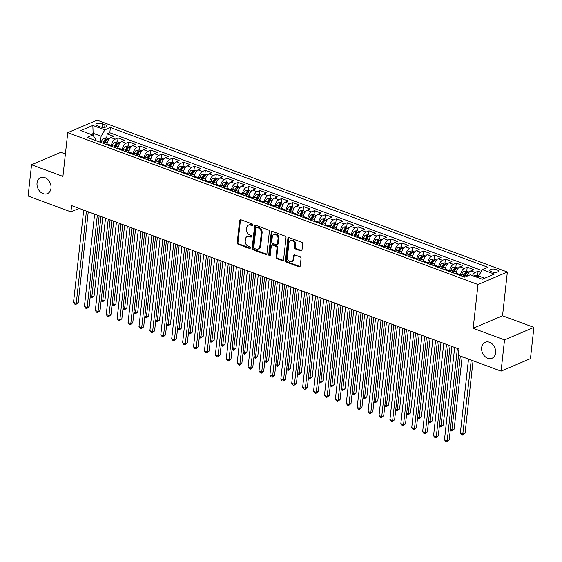 <?xml version="1.0" encoding="UTF-8"?>
<svg xmlns="http://www.w3.org/2000/svg" width="562" height="562" viewBox="0 0 562 562"><rect width="100%" height="100%" fill="white"/><g stroke="black" fill="none" stroke-linecap="round" stroke-linejoin="round"><path stroke-width="0.84" d="M252.879 225.088A0.934 0.717 -113.1 0 0 252.226 223.95L240.845 219.735A1.335 1.026 -113.1 0 0 239.637 220.564L237.199 242.651A1.335 1.026 -113.1 0 0 238.133 244.273L249.514 248.488A0.934 0.717 -113.1 0 0 249.704 246.767L248.228 246.226A4.257 3.288 -113.1 0 1 245.236 241.028L245.439 239.187A4.257 3.288 -113.1 0 1 247.203 236.539A4.257 3.288 -113.1 0 1 249.303 236.532L250.771 237.08A0.934 0.717 -113.1 0 0 250.961 235.359L249.493 234.811A4.257 3.288 -113.1 0 1 246.5 229.619L246.704 227.779A4.257 3.288 -113.1 0 1 248.46 225.13A4.257 3.288 -113.1 0 1 250.561 225.123L252.036 225.664A0.934 0.717 -113.1 0 0 252.879 225.088M481.641 347.674A8.683 6.695 -113.1 0 0 484.669 356.217A8.683 6.695 -113.1 0 0 492.024 358.247A8.683 6.695 -113.1 0 0 495.607 352.845A8.683 6.695 -113.1 0 0 492.572 344.302A8.683 6.695 -113.1 0 0 485.224 342.272A8.683 6.695 -113.1 0 0 481.641 347.674M37.029 183.064A8.683 6.695 -113.1 0 0 40.057 191.607A8.683 6.695 -113.1 0 0 47.412 193.637A8.683 6.695 -113.1 0 0 50.994 188.235A8.683 6.695 -113.1 0 0 47.96 179.692A8.683 6.695 -113.1 0 0 40.612 177.662A8.683 6.695 -113.1 0 0 37.029 183.064M496.646 269.634A4.341 1.63 6.3 0 0 492.228 269.072A4.341 1.63 6.3 0 0 489.797 270.245A4.341 1.63 6.3 0 0 491.567 271.797A4.341 1.63 6.3 0 0 495.986 272.366A4.341 1.63 6.3 0 0 498.424 271.193A4.341 1.63 6.3 0 0 496.646 269.634M300.775 250.926A1.335 1.026 -113.1 0 0 301.984 250.097L302.665 243.901A1.335 1.026 -113.1 0 0 301.731 242.278L289.093 237.6A1.335 1.026 -113.1 0 0 287.885 238.428L285.447 260.515A1.335 1.026 -113.1 0 0 286.381 262.138L299.019 266.817A1.335 1.026 -113.1 0 0 300.227 265.981L301.049 258.499A1.335 1.026 -113.1 0 0 300.115 256.876L294.706 254.874A1.335 1.026 -113.1 0 0 293.505 255.703L293.09 259.419A3.562 2.747 -113.1 0 1 291.622 261.632A3.562 2.747 -113.1 0 1 288.608 260.803A3.562 2.747 -113.1 0 1 287.365 257.298L288.966 242.756A3.562 2.747 -113.1 0 1 290.435 240.543A3.562 2.747 -113.1 0 1 293.455 241.372A3.562 2.747 -113.1 0 1 294.699 244.877L294.432 247.301A1.335 1.026 -113.1 0 0 295.366 248.924L300.775 250.926L301.569 250.589A1.335 1.026 -113.1 0 0 301.78 250.645M473.162 328.271L504.528 339.884L501.079 371.131L530.451 358.626L533.9 327.379L502.533 315.767L507.36 272.022L477.995 284.527L473.162 328.271L502.533 315.767M65.396 153.932L60.921 152.274L31.549 164.778L62.916 176.391L67.749 132.646L477.995 284.527M31.549 164.778L28.1 196.026L70.924 211.881L79.094 208.397M501.079 371.131L458.255 355.275L458.95 349.03L71.613 205.629L70.924 211.881M269.36 231.572A1.335 1.026 -113.1 0 0 268.425 229.949L255.787 225.271A1.335 1.026 -113.1 0 0 254.579 226.1L252.141 248.179A1.335 1.026 -113.1 0 0 253.076 249.802L265.714 254.481A1.335 1.026 -113.1 0 0 266.922 253.652L269.36 231.572M272.437 231.432L285.075 236.11A1.335 1.026 -113.1 0 1 286.009 237.733L283.571 259.82A1.335 1.026 -113.1 0 1 282.37 260.649L276.961 258.646A1.335 1.026 -113.1 0 1 276.019 257.024L277.01 248.067A1.335 1.026 -113.1 0 0 276.075 246.444L272.486 245.116A1.335 1.026 -113.1 0 0 271.284 245.945L270.252 255.267A0.934 0.717 -113.1 0 1 268.755 254.712L271.228 232.261A1.335 1.026 -113.1 0 1 272.437 231.432M480.819 272.24L478.114 271.242L477.665 275.289M472.438 275.584A5.423 2.789 -69.7 0 1 475.22 272.472L470.851 270.856L473.752 269.627L467.205 267.203L466.755 271.249M460.489 275.584L460.58 274.783A5.423 2.789 -69.7 0 1 464.303 268.432L459.941 266.817L462.842 265.587L456.295 263.164L455.845 267.21M449.579 271.544L449.67 270.743A5.423 2.789 -69.7 0 1 453.394 264.393L449.031 262.777L451.925 261.548L445.385 259.124L444.935 263.171M438.669 267.505L438.76 266.704A5.423 2.789 -69.7 0 1 442.484 260.354L438.121 258.738L441.015 257.508L434.468 255.085L434.026 259.131M427.759 263.466L427.844 262.665A5.423 2.789 -69.7 0 1 431.574 256.314L427.211 254.698L430.106 253.469L423.558 251.045L423.116 255.092M416.849 259.426L416.934 258.625A5.423 2.789 -69.7 0 1 420.664 252.275L416.302 250.659L419.196 249.43L412.649 247.006L412.206 251.052M405.94 255.387L406.024 254.586A5.423 2.789 -69.7 0 1 409.754 248.235L405.385 246.62L408.286 245.39L401.739 242.967L401.289 247.013M395.03 251.347L395.114 250.547A5.423 2.789 -69.7 0 1 398.844 244.196L394.475 242.58L397.376 241.351L390.829 238.927L390.379 242.974M384.113 247.308L384.204 246.507A5.423 2.789 -69.7 0 1 387.928 240.157L383.565 238.541L386.466 237.312L379.919 234.888L379.469 238.934M373.203 243.269L373.294 242.468A5.423 2.789 -69.7 0 1 377.018 236.117L372.655 234.502L375.549 233.272L369.009 230.849L368.56 234.895M362.293 239.229L362.385 238.428A5.423 2.789 -69.7 0 1 366.108 232.078L361.745 230.462L364.64 229.233L358.092 226.809L357.65 230.856M351.383 235.19L351.475 234.389A5.423 2.789 -69.7 0 1 355.198 228.039L350.836 226.423L353.73 225.193L347.183 222.77L346.74 226.816M340.474 231.151L340.558 230.35A5.423 2.789 -69.7 0 1 344.288 223.999L339.926 222.383L342.82 221.154L336.273 218.73L335.83 222.777M329.564 227.111L329.648 226.31A5.423 2.789 -69.7 0 1 333.378 219.96L329.016 218.344L331.91 217.115L325.363 214.691L324.913 218.737M318.654 223.072L318.738 222.271A5.423 2.789 -69.7 0 1 322.469 215.92L318.099 214.305L321 213.075L314.453 210.652L314.003 214.698M307.737 219.032L307.828 218.232A5.423 2.789 -69.7 0 1 311.559 211.881L307.189 210.265L310.091 209.036L303.543 206.612L303.094 210.659M296.827 214.993L296.919 214.192A5.423 2.789 -69.7 0 1 300.642 207.842L296.279 206.226L299.181 204.997L292.633 202.573L292.184 206.619M285.918 210.954L286.009 210.153A5.423 2.789 -69.7 0 1 289.732 203.802L285.37 202.187L288.264 200.957L281.724 198.534L281.274 202.58M275.008 206.914L275.099 206.113A5.423 2.789 -69.7 0 1 278.822 199.763L274.46 198.147L277.354 196.918L270.807 194.494L270.364 198.541M264.098 202.875L264.182 202.074A5.423 2.789 -69.7 0 1 267.912 195.724L263.55 194.108L266.444 192.878L259.897 190.455L259.454 194.501M253.188 198.836L253.272 198.035A5.423 2.789 -69.7 0 1 257.003 191.684L252.64 190.068L255.534 188.839L248.987 186.415L248.544 190.462M242.278 194.796L242.363 193.995A5.423 2.789 -69.7 0 1 246.093 187.645L241.723 186.029L244.625 184.8L238.077 182.376L237.628 186.422M231.361 190.757L231.453 189.956A5.423 2.789 -69.7 0 1 235.183 183.605L230.813 181.99L233.715 180.76L227.167 178.337L226.718 182.383M220.452 186.717L220.543 185.917A5.423 2.789 -69.7 0 1 224.266 179.566L219.904 177.95L222.805 176.721L216.258 174.29L215.808 178.344M209.542 182.678L209.633 181.877A5.423 2.789 -69.7 0 1 213.356 175.527L208.994 173.911L211.888 172.675L205.348 170.251L204.898 174.304M198.632 178.639L198.723 177.838A5.423 2.789 -69.7 0 1 202.446 171.487L198.084 169.872L200.978 168.635L194.431 166.212L193.988 170.265M187.722 174.599L187.813 173.799A5.423 2.789 -69.7 0 1 191.537 167.448L187.174 165.832L190.068 164.596L183.521 162.172L183.079 166.226M176.812 170.56L176.897 169.759A5.423 2.789 -69.7 0 1 180.627 163.409L176.264 161.793L179.159 160.556L172.611 158.133L172.169 162.186M165.902 166.521L165.987 165.72A5.423 2.789 -69.7 0 1 169.717 159.369L165.354 157.753L168.249 156.517L161.701 154.093L161.252 158.147M154.993 162.481L155.077 161.68A5.423 2.789 -69.7 0 1 158.807 155.33L154.438 153.714L157.339 152.478L150.792 150.054L150.342 154.107M144.076 158.442L144.167 157.641A5.423 2.789 -69.7 0 1 147.89 151.29L143.528 149.675L146.429 148.438L139.882 146.015L139.432 150.068M133.166 154.402L133.257 153.602A5.423 2.789 -69.7 0 1 136.98 147.251L132.618 145.635L135.519 144.399L128.972 141.975L128.522 146.029M122.256 150.363L122.347 149.562A5.423 2.789 -69.7 0 1 126.071 143.212L121.708 141.596L124.602 140.359L118.055 137.936L115.161 139.172A5.423 2.789 110.3 0 0 111.438 145.523L111.346 146.324M117.613 141.989L118.055 137.936M459.941 266.817A5.423 2.789 110.3 0 0 456.218 273.167L456.126 273.968M449.031 262.777A5.423 2.789 110.3 0 0 445.308 269.128L445.216 269.929M438.121 258.738A5.423 2.789 110.3 0 0 434.391 265.088L434.307 265.889M427.211 254.698A5.423 2.789 110.3 0 0 423.481 261.049L423.397 261.85M416.302 250.659A5.423 2.789 110.3 0 0 412.571 257.01L412.487 257.81M405.385 246.62A5.423 2.789 110.3 0 0 401.661 252.97L401.57 253.771M394.475 242.58A5.423 2.789 110.3 0 0 390.752 248.931L390.66 249.732M383.565 238.541A5.423 2.789 110.3 0 0 379.842 244.892L379.75 245.692M372.655 234.502A5.423 2.789 110.3 0 0 368.932 240.852L368.841 241.653M361.745 230.462A5.423 2.789 110.3 0 0 358.015 236.813L357.931 237.614M350.836 226.423A5.423 2.789 110.3 0 0 347.105 232.773L347.021 233.574M339.926 222.383A5.423 2.789 110.3 0 0 336.195 228.734L336.111 229.535M329.016 218.344A5.423 2.789 110.3 0 0 325.286 224.695L325.194 225.495M318.099 214.305A5.423 2.789 110.3 0 0 314.376 220.655L314.284 221.456M307.189 210.265A5.423 2.789 110.3 0 0 303.466 216.616L303.375 217.417M296.279 206.226A5.423 2.789 110.3 0 0 292.556 212.577L292.465 213.377M285.37 202.187A5.423 2.789 110.3 0 0 281.639 208.537L281.555 209.338M274.46 198.147A5.423 2.789 110.3 0 0 270.729 204.498L270.645 205.299M263.55 194.108A5.423 2.789 110.3 0 0 259.82 200.458L259.735 201.259M252.64 190.068A5.423 2.789 110.3 0 0 248.91 196.419L248.826 197.22M241.723 186.029A5.423 2.789 110.3 0 0 238 192.38L237.909 193.18M230.813 181.99A5.423 2.789 110.3 0 0 227.09 188.34L226.999 189.141M219.904 177.95A5.423 2.789 110.3 0 0 216.18 184.301L216.089 185.102M208.994 173.911A5.423 2.789 110.3 0 0 205.27 180.262L205.179 181.062M198.084 169.872A5.423 2.789 110.3 0 0 194.354 176.222L194.269 177.023M187.174 165.832A5.423 2.789 110.3 0 0 183.444 172.183L183.36 172.984M176.264 161.793A5.423 2.789 110.3 0 0 172.534 168.143L172.45 168.944M165.354 157.753A5.423 2.789 110.3 0 0 161.624 164.104L161.533 164.905M154.438 153.714A5.423 2.789 110.3 0 0 150.714 160.065L150.623 160.865M143.528 149.675A5.423 2.789 110.3 0 0 139.805 156.025L139.713 156.826M132.618 145.635A5.423 2.789 110.3 0 0 128.895 151.986L128.803 152.787M121.708 141.596A5.423 2.789 110.3 0 0 117.978 147.946L117.894 148.747M97.662 125.902L100.057 126.787A4.208 1.574 6.3 0 0 104.342 127.342A4.208 1.574 6.3 0 0 106.703 126.204A4.208 1.574 6.3 0 0 104.982 124.694L102.579 123.809A4.208 1.574 6.3 0 0 98.301 123.254A4.208 1.574 6.3 0 0 95.94 124.392A4.208 1.574 6.3 0 0 97.662 125.902M507.36 272.022L97.114 120.142L67.749 132.646M484.634 278.225L478.613 275.998L482.344 269.648L487.9 267.28L110.384 127.518L104.827 129.885L101.104 136.236L100.436 142.284M482.344 269.648L494.342 274.094L482.28 279.23L470.282 274.783L464.725 277.15L87.208 137.388L92.765 135.02L80.766 130.581L92.828 125.438L104.827 129.885M481.845 270.505L109.808 132.765L107.145 133.897L113.693 136.32L110.798 137.557A5.423 2.789 110.3 0 0 107.068 143.907L106.984 144.708M126.071 143.212L128.972 141.975M136.98 147.251L139.882 146.015M147.89 151.29L150.792 150.054M158.807 155.33L161.701 154.093M169.717 159.369L172.611 158.133M180.627 163.409L183.521 162.172M191.537 167.448L194.431 166.212M202.446 171.487L205.348 170.251M213.356 175.527L216.258 174.29M224.266 179.566L227.167 178.337M235.183 183.605L238.077 182.376M246.093 187.645L248.987 186.415M257.003 191.684L259.897 190.455M267.912 195.724L270.807 194.494M278.822 199.763L281.724 198.534M289.732 203.802L292.633 202.573M300.642 207.842L303.543 206.612M311.559 211.881L314.453 210.652M322.469 215.92L325.363 214.691M333.378 219.96L336.273 218.73M344.288 223.999L347.183 222.77M355.198 228.039L358.092 226.809M366.108 232.078L369.009 230.849M377.018 236.117L379.919 234.888M387.928 240.157L390.829 238.927M398.844 244.196L401.739 242.967M409.754 248.235L412.649 247.006M420.664 252.275L423.558 251.045M431.574 256.314L434.468 255.085M442.484 260.354L445.385 259.124M453.394 264.393L456.295 263.164M464.303 268.432L467.205 267.203M475.22 272.472L478.114 271.242M478.613 275.998L478.417 277.797M101.104 136.236L93.468 133.405L91.114 134.409M93.215 135.653L92.828 125.438M95.203 140.345L95.385 138.666L92.765 135.02M504.528 339.884L533.9 327.379M106.703 137.95L107.145 133.897M109.808 132.765L110.384 127.518M470.851 270.856A5.423 2.789 110.3 0 0 467.331 276.04M252.036 225.664L252.816 225.334L251.355 224.786A4.257 3.288 -113.1 0 0 249.254 224.793L248.46 225.13M247.203 236.539L247.99 236.202A4.257 3.288 -113.1 0 1 250.097 236.195L251.558 236.735L250.771 237.08M240.634 219.686A1.335 1.026 -113.1 0 0 240.431 220.227L237.993 242.313A1.335 1.026 -113.1 0 0 238.927 243.936L250.301 248.144L249.514 248.488M255.57 225.214A1.335 1.026 -113.1 0 0 255.373 225.762L252.935 247.842A1.335 1.026 -113.1 0 0 253.869 249.465L266.507 254.143A1.335 1.026 -113.1 0 0 266.718 254.2M256.771 227.42A0.934 0.717 -113.1 0 0 255.928 228.003L253.785 247.385A0.934 0.717 -113.1 0 0 254.446 248.523L255.998 249.099A4.257 3.288 -113.1 0 0 258.099 249.092A4.257 3.288 -113.1 0 0 259.855 246.444L261.323 233.188A4.257 3.288 -113.1 0 0 258.323 227.996L256.771 227.42L257.565 227.083A0.934 0.717 -113.1 0 0 257.108 227.083L256.314 227.42M258.099 249.092L258.892 248.755A4.257 3.288 -113.1 0 0 260.649 246.1L259.855 246.444M257.565 227.083L259.117 227.659A4.257 3.288 -113.1 0 1 262.11 232.851L260.649 246.1M271.832 245.116L272.626 244.779A1.335 1.026 -113.1 0 1 273.28 244.779L276.869 246.107A1.335 1.026 -113.1 0 1 277.804 247.73L276.813 256.686A1.335 1.026 -113.1 0 0 277.754 258.309L283.164 260.311A1.335 1.026 -113.1 0 0 283.374 260.368M272.226 231.382A1.335 1.026 -113.1 0 0 272.022 231.923L269.549 254.375A0.934 0.717 -113.1 0 0 270.189 255.506M278.035 238.773A3.562 2.747 -113.1 0 0 276.792 235.267A3.562 2.747 -113.1 0 0 273.778 234.438A3.562 2.747 -113.1 0 0 272.31 236.651L271.741 241.772A1.335 1.026 -113.1 0 0 272.675 243.395L276.265 244.723A1.335 1.026 -113.1 0 0 277.473 243.894L278.035 238.773L278.829 238.436A3.562 2.747 -113.1 0 0 277.586 234.93A3.562 2.747 -113.1 0 0 274.572 234.101L273.778 234.438M276.925 244.723L277.719 244.386A1.335 1.026 -113.1 0 0 278.267 243.557L277.473 243.894M278.829 238.436L278.267 243.557M290.435 240.543L291.228 240.206A3.562 2.747 -113.1 0 1 294.249 241.035A3.562 2.747 -113.1 0 1 295.493 244.54L295.226 246.964A1.335 1.026 -113.1 0 0 296.16 248.587L301.569 250.589M291.622 261.632L292.416 261.295A3.562 2.747 -113.1 0 0 293.884 259.075L293.09 259.419M294.495 254.818A1.335 1.026 -113.1 0 0 294.298 255.366L293.884 259.075M288.882 237.543A1.335 1.026 -113.1 0 0 288.678 238.091L286.241 260.171A1.335 1.026 -113.1 0 0 287.175 261.801L299.813 266.479A1.335 1.026 -113.1 0 0 300.024 266.529M109.169 138.863L106.485 137.866L103.808 138.14A3.597 1.848 110.3 0 0 101.764 140.746L101.09 142.53M107.363 142.425A3.597 1.848 110.3 0 0 107.223 142.769L106.548 144.546M90.306 296.019L92.112 296.694L94.093 295.844L102.783 217.171M104.476 143.781L105.15 141.996A3.597 1.848 -69.7 0 1 106.576 139.798L105.27 139.313A3.597 1.848 110.3 0 0 103.837 141.512L103.162 143.296M104.012 143.612L104.68 141.849A1.834 0.941 -69.7 0 1 105.066 141.111L105.27 139.313M94.093 295.844L91.711 297.762L100.963 216.496M91.711 297.762L90.215 296.813M86.429 211.115L76.235 303.452L73.51 302.44L83.703 210.104M88.248 211.79L78.223 302.602L76.235 303.452L75.835 304.52L74.746 304.112L73.51 302.44M78.223 302.602L75.835 304.52M120.078 142.903L117.395 141.905L114.718 142.179A3.597 1.848 110.3 0 0 112.674 144.785L112 146.57M118.273 146.464A3.597 1.848 110.3 0 0 118.132 146.808L117.458 148.586M101.216 300.059L103.022 300.733L105.003 299.883L113.693 221.21M115.386 147.82L116.06 146.036A3.597 1.848 -69.7 0 1 117.486 143.837L116.179 143.352A3.597 1.848 110.3 0 0 114.746 145.551L114.072 147.335M114.922 147.651L115.589 145.888A1.834 0.941 -69.7 0 1 115.976 145.151L116.179 143.352M105.003 299.883L102.621 301.801L111.873 220.536M102.621 301.801L101.125 300.853M130.988 146.942L128.305 145.944L125.628 146.218A3.597 1.848 110.3 0 0 123.584 148.825L122.916 150.609M129.183 150.504A3.597 1.848 110.3 0 0 129.042 150.848L128.368 152.625M112.126 304.098L113.931 304.773L115.92 303.923L124.602 225.25M126.295 151.859L126.97 150.075A3.597 1.848 -69.7 0 1 128.396 147.876L127.089 147.392A3.597 1.848 110.3 0 0 125.656 149.59L124.989 151.375M125.839 151.691L126.499 149.928A1.834 0.941 -69.7 0 1 126.893 149.19L127.089 147.392M115.92 303.923L113.531 305.84L122.783 224.575M113.531 305.84L112.042 304.892M141.905 150.981L139.214 149.984L136.538 150.258A3.597 1.848 110.3 0 0 134.494 152.864L133.826 154.648M140.093 154.543A3.597 1.848 110.3 0 0 139.952 154.887L139.278 156.665M123.036 308.138L124.841 308.812L126.829 307.962L135.512 229.289M137.205 155.899L137.88 154.114A3.597 1.848 -69.7 0 1 139.306 151.916L137.999 151.431A3.597 1.848 110.3 0 0 136.573 153.63L135.899 155.414M136.749 155.73L137.409 153.967A1.834 0.941 -69.7 0 1 137.802 153.229L137.999 151.431M126.829 307.962L124.441 309.88L133.7 228.615M124.441 309.88L122.952 308.931M152.815 155.021L150.124 154.023L147.448 154.297A3.597 1.848 110.3 0 0 145.41 156.903L144.736 158.688M151.002 158.582A3.597 1.848 110.3 0 0 150.862 158.927L150.187 160.704M133.946 312.177L135.751 312.851L137.739 312.001L146.422 233.328M148.115 159.938L148.79 158.154A3.597 1.848 -69.7 0 1 150.216 155.955L148.909 155.47A3.597 1.848 110.3 0 0 147.483 157.669L146.808 159.453M147.658 159.77L148.319 158.006A1.834 0.941 -69.7 0 1 148.712 157.269L148.909 155.47M137.739 312.001L135.351 313.919L144.61 232.654M135.351 313.919L133.861 312.971M97.338 215.155L87.145 307.491L84.419 306.48L94.613 214.143M99.158 215.829L89.133 306.641L87.145 307.491L86.745 308.559L85.656 308.152L84.419 306.48M89.133 306.641L86.745 308.559M108.255 219.194L98.055 311.531L95.329 310.519L105.523 218.182M110.068 219.868L100.043 310.688L98.055 311.531L97.655 312.598L96.566 312.191L95.329 310.519M100.043 310.688L97.655 312.598M119.165 223.233L108.972 315.57L106.239 314.558L116.432 222.222M120.978 223.908L110.953 314.727L108.972 315.57L108.564 316.638L107.475 316.23L106.239 314.558M110.953 314.727L108.564 316.638M130.075 227.273L119.882 319.609L117.149 318.598L127.349 226.261M131.887 227.947L121.863 318.766L119.882 319.609L119.474 320.677L118.385 320.27L117.149 318.598M121.863 318.766L119.474 320.677M163.725 159.06L161.041 158.062L158.358 158.336A3.597 1.848 110.3 0 0 156.32 160.943L155.646 162.727M161.912 162.622A3.597 1.848 110.3 0 0 161.772 162.966L161.104 164.743M144.856 316.216L146.668 316.891L148.649 316.041L157.332 237.368M159.025 163.978L159.699 162.193A3.597 1.848 -69.7 0 1 161.132 159.994L159.819 159.51A3.597 1.848 110.3 0 0 158.393 161.708L157.718 163.493M158.568 163.809L159.236 162.046A1.834 0.941 -69.7 0 1 159.622 161.308L159.819 159.51M148.649 316.041L146.261 317.959L155.519 236.693M146.261 317.959L144.771 317.01M140.985 231.312L130.791 323.649L128.066 322.637L138.259 230.301M142.804 231.987L132.773 322.806L130.791 323.649L130.391 324.717L129.295 324.309L128.066 322.637M132.773 322.806L130.391 324.717M174.634 163.099L171.951 162.102L169.267 162.376A3.597 1.848 110.3 0 0 167.23 164.982L166.556 166.766M172.822 166.661A3.597 1.848 110.3 0 0 172.682 167.005L172.014 168.783M155.772 320.256L157.578 320.93L159.559 320.08L168.249 241.407M169.942 168.017L170.609 166.233A3.597 1.848 -69.7 0 1 172.042 164.034L170.729 163.549A3.597 1.848 110.3 0 0 169.303 165.748L168.628 167.532M169.478 167.848L170.145 166.085A1.834 0.941 -69.7 0 1 170.532 165.347L170.729 163.549M159.559 320.08L157.17 321.998L166.429 240.733M157.17 321.998L155.681 321.05M151.895 235.352L141.701 327.688L138.976 326.677L149.169 234.34M153.714 236.026L143.682 326.845L141.701 327.688L141.301 328.756L140.205 328.349L138.976 326.677M143.682 326.845L141.301 328.756M185.544 167.139L182.861 166.141L180.184 166.415A3.597 1.848 110.3 0 0 178.14 169.022L177.466 170.806M183.732 170.7A3.597 1.848 110.3 0 0 183.598 171.045L182.924 172.822M166.682 324.295L168.488 324.969L170.469 324.119L179.159 245.446M180.852 172.056L181.526 170.272A3.597 1.848 -69.7 0 1 182.952 168.073L181.645 167.588A3.597 1.848 110.3 0 0 180.212 169.787L179.538 171.572M180.388 171.888L181.055 170.124A1.834 0.941 -69.7 0 1 181.442 169.387L181.645 167.588M170.469 324.119L168.087 326.037L177.339 244.772M168.087 326.037L166.591 325.089M162.804 239.391L152.611 331.728L149.885 330.716L160.079 238.379M164.624 240.065L154.599 330.885L152.611 331.728L152.211 332.795L151.115 332.388L149.885 330.716M154.599 330.885L152.211 332.795M196.454 171.178L193.771 170.181L191.094 170.455A3.597 1.848 110.3 0 0 189.05 173.061L188.375 174.845M194.649 174.74A3.597 1.848 110.3 0 0 194.508 175.084L193.834 176.861M177.592 328.334L179.397 329.009L181.378 328.159L190.068 249.486M191.761 176.096L192.436 174.311A3.597 1.848 -69.7 0 1 193.862 172.113L192.555 171.628A3.597 1.848 110.3 0 0 191.122 173.827L190.448 175.611M191.298 175.927L191.965 174.164A1.834 0.941 -69.7 0 1 192.352 173.426L192.555 171.628M181.378 328.159L178.997 330.077L188.249 248.811M178.997 330.077L177.501 329.128M173.714 243.43L163.521 335.767L160.795 334.755L170.989 242.419M175.534 244.105L165.509 334.924L163.521 335.767L163.12 336.835L162.032 336.427L160.795 334.755M165.509 334.924L163.12 336.835M207.364 175.218L204.68 174.22L202.004 174.494A3.597 1.848 110.3 0 0 199.96 177.1L199.285 178.885M205.559 178.779A3.597 1.848 110.3 0 0 205.418 179.123L204.744 180.901M188.502 332.374L190.307 333.048L192.295 332.198L200.978 253.525M202.671 180.135L203.346 178.351A3.597 1.848 -69.7 0 1 204.772 176.152L203.465 175.667A3.597 1.848 110.3 0 0 202.032 177.866L201.365 179.65M202.215 179.966L202.875 178.203A1.834 0.941 -69.7 0 1 203.268 177.466L203.465 175.667M192.295 332.198L189.907 334.116L199.159 252.851M189.907 334.116L188.418 333.168M184.624 247.47L174.431 339.806L171.705 338.795L181.898 246.458M186.444 248.144L176.419 338.963L174.431 339.806L174.03 340.874L172.941 340.467L171.705 338.795M176.419 338.963L174.03 340.874M218.281 179.257L215.59 178.259L212.914 178.533A3.597 1.848 110.3 0 0 210.869 181.14L210.202 182.924M216.468 182.819A3.597 1.848 110.3 0 0 216.328 183.163L215.653 184.94M199.412 336.413L201.217 337.088L203.205 336.238L211.888 257.565M213.581 184.174L214.255 182.39A3.597 1.848 -69.7 0 1 215.682 180.191L214.375 179.707A3.597 1.848 110.3 0 0 212.949 181.905L212.274 183.69M213.124 184.006L213.785 182.243A1.834 0.941 -69.7 0 1 214.178 181.505L214.375 179.707M203.205 336.238L200.817 338.155L210.076 256.89M200.817 338.155L199.327 337.207M195.541 251.509L185.341 343.846L182.615 342.834L192.808 250.497M197.353 252.183L187.329 343.003L185.341 343.846L184.94 344.913L183.851 344.506L182.615 342.834M187.329 343.003L184.94 344.913M229.191 183.296L226.5 182.299L223.824 182.573A3.597 1.848 110.3 0 0 221.786 185.179L221.112 186.963M227.378 186.858A3.597 1.848 110.3 0 0 227.238 187.202L226.563 188.98M210.321 340.453L212.127 341.127L214.115 340.277L222.798 261.604M224.491 188.214L225.165 186.429A3.597 1.848 -69.7 0 1 226.591 184.231L225.285 183.746A3.597 1.848 110.3 0 0 223.859 185.945L223.184 187.729M224.034 188.045L224.695 186.282A1.834 0.941 -69.7 0 1 225.088 185.544L225.285 183.746M214.115 340.277L211.726 342.195L220.985 260.93M211.726 342.195L210.237 341.246M206.451 255.548L196.257 347.885L193.525 346.873L203.718 254.537M208.263 256.223L198.238 347.042L196.257 347.885L195.85 348.953L194.761 348.545L193.525 346.873M198.238 347.042L195.85 348.953M240.1 187.336L237.417 186.338L234.733 186.612A3.597 1.848 110.3 0 0 232.696 189.218L232.022 191.003M238.288 190.897A3.597 1.848 110.3 0 0 238.148 191.242L237.473 193.019M221.231 344.492L223.044 345.166L225.025 344.316L233.708 265.643M235.401 192.253L236.075 190.469A3.597 1.848 -69.7 0 1 237.508 188.27L236.195 187.785A3.597 1.848 110.3 0 0 234.768 189.984L234.094 191.768M234.944 192.085L235.611 190.321A1.834 0.941 -69.7 0 1 235.998 189.584L236.195 187.785M225.025 344.316L222.636 346.234L231.895 264.969M222.636 346.234L221.147 345.286M217.361 259.588L207.167 351.924L204.435 350.913L214.635 258.576M219.173 260.262L209.148 351.081L207.167 351.924L206.76 352.992L205.671 352.585L204.435 350.913M209.148 351.081L206.76 352.992M251.01 191.375L248.327 190.377L245.643 190.651A3.597 1.848 110.3 0 0 243.606 193.258L242.932 195.042M249.198 194.937A3.597 1.848 110.3 0 0 249.057 195.281L248.39 197.058M232.141 348.531L233.954 349.206L235.935 348.356L244.625 269.683M246.311 196.293L246.985 194.508A3.597 1.848 -69.7 0 1 248.418 192.309L247.104 191.825A3.597 1.848 110.3 0 0 245.678 194.023L245.004 195.808M245.854 196.124L246.521 194.361A1.834 0.941 -69.7 0 1 246.908 193.623L247.104 191.825M235.935 348.356L233.546 350.274L242.805 269.008M233.546 350.274L232.057 349.325M228.27 263.627L218.077 355.964L215.351 354.952L225.545 262.616M230.09 264.302L220.058 355.121L218.077 355.964L217.677 357.032L216.581 356.624L215.351 354.952M220.058 355.121L217.677 357.032M261.92 195.414L259.237 194.417L256.56 194.691A3.597 1.848 110.3 0 0 254.516 197.297L253.841 199.081M260.108 198.976A3.597 1.848 110.3 0 0 259.974 199.32L259.3 201.098M243.058 352.571L244.863 353.245L246.844 352.395L255.534 273.722M257.227 200.332L257.895 198.555A3.597 1.848 -69.7 0 1 259.328 196.349L258.014 195.864A3.597 1.848 110.3 0 0 256.588 198.07L255.914 199.847M256.764 200.163L257.431 198.4A1.834 0.941 -69.7 0 1 257.817 197.662L258.014 195.864M246.844 352.395L244.463 354.313L253.715 273.048M244.463 354.313L242.967 353.365M239.18 267.667L228.987 360.003L226.261 358.992L236.454 266.655M241 268.341L230.975 359.16L228.987 360.003L228.586 361.071L227.491 360.663L226.261 358.992M230.975 359.16L228.586 361.071M272.83 199.454L270.146 198.456L267.47 198.73A3.597 1.848 110.3 0 0 265.426 201.337L264.751 203.121M271.024 203.015A3.597 1.848 110.3 0 0 270.884 203.36L270.21 205.137M253.968 356.61L255.773 357.284L257.754 356.434L266.444 277.761M268.137 204.371L268.812 202.594A3.597 1.848 -69.7 0 1 270.238 200.388L268.931 199.903A3.597 1.848 110.3 0 0 267.498 202.109L266.824 203.887M267.674 204.203L268.341 202.446A1.834 0.941 -69.7 0 1 268.727 201.702L268.931 199.903M257.754 356.434L255.373 358.352L264.625 277.087M255.373 358.352L253.876 357.404M250.09 271.706L239.897 364.043L237.171 363.031L247.364 270.694M251.909 272.38L241.885 363.2L239.897 364.043L239.496 365.11L238.407 364.703L237.171 363.031M241.885 363.2L239.496 365.11M283.74 203.493L281.056 202.496L278.38 202.77A3.597 1.848 110.3 0 0 276.335 205.376L275.661 207.16M281.934 207.055A3.597 1.848 110.3 0 0 281.794 207.399L281.119 209.176M264.878 360.649L266.683 361.324L268.671 360.474L277.354 281.801M279.047 208.411L279.721 206.633A3.597 1.848 -69.7 0 1 281.148 204.428L279.841 203.943A3.597 1.848 110.3 0 0 278.408 206.149L277.74 207.926M278.59 208.242L279.251 206.486A1.834 0.941 -69.7 0 1 279.637 205.741L279.841 203.943M268.671 360.474L266.283 362.392L275.535 281.126M266.283 362.392L264.786 361.443M261 275.745L250.807 368.082L248.081 367.07L258.274 274.734M262.819 276.42L252.795 367.239L250.807 368.082L250.406 369.15L249.317 368.742L248.081 367.07M252.795 367.239L250.406 369.15M294.657 207.533L291.966 206.535L289.29 206.809A3.597 1.848 110.3 0 0 287.245 209.415L286.578 211.2M292.844 211.094A3.597 1.848 110.3 0 0 292.704 211.438L292.029 213.216M275.787 364.689L277.593 365.363L279.581 364.513L288.264 285.84M289.957 212.45L290.631 210.673A3.597 1.848 -69.7 0 1 292.057 208.467L290.751 207.982A3.597 1.848 110.3 0 0 289.318 210.188L288.65 211.965M289.5 212.281L290.161 210.525A1.834 0.941 -69.7 0 1 290.554 209.781L290.751 207.982M279.581 364.513L277.192 366.431L286.451 285.166M277.192 366.431L275.703 365.483M271.917 279.785L261.716 372.121L258.991 371.11L269.184 278.773M273.729 280.459L263.704 371.278L261.716 372.121L261.316 373.189L260.227 372.789L258.991 371.11M263.704 371.278L261.316 373.189M305.566 211.572L302.876 210.574L300.199 210.848A3.597 1.848 110.3 0 0 298.162 213.455L297.488 215.239M303.754 215.134A3.597 1.848 110.3 0 0 303.613 215.478L302.939 217.255M286.697 368.728L288.503 369.403L290.491 368.553L299.174 289.88M300.867 216.489L301.541 214.712A3.597 1.848 -69.7 0 1 302.967 212.506L301.661 212.022A3.597 1.848 110.3 0 0 300.234 214.227L299.56 216.005M300.41 216.321L301.07 214.565A1.834 0.941 -69.7 0 1 301.464 213.82L301.661 212.022M290.491 368.553L288.102 370.47L297.361 289.205M288.102 370.47L286.613 369.522M282.827 283.824L272.633 376.161L269.901 375.149L280.094 282.812M284.639 284.498L274.614 375.318L272.633 376.161L272.226 377.228L271.137 376.828L269.901 375.149M274.614 375.318L272.226 377.228M316.476 215.611L313.786 214.614L311.109 214.888A3.597 1.848 110.3 0 0 309.072 217.494L308.397 219.278M314.664 219.173A3.597 1.848 110.3 0 0 314.523 219.517L313.849 221.295M297.607 372.768L299.413 373.442L301.401 372.592L310.084 293.919M311.777 220.529L312.451 218.751A3.597 1.848 -69.7 0 1 313.884 216.546L312.57 216.061A3.597 1.848 110.3 0 0 311.144 218.267L310.47 220.044M311.32 220.36L311.987 218.604A1.834 0.941 -69.7 0 1 312.374 217.859L312.57 216.061M301.401 372.592L299.012 374.51L308.271 293.245M299.012 374.51L297.523 373.561M293.736 287.863L283.543 380.2L280.81 379.188L291.011 286.852M295.549 288.538L285.524 379.357L283.543 380.2L283.136 381.268L282.047 380.867L280.81 379.188M285.524 379.357L283.136 381.268M327.386 219.651L324.703 218.653L322.019 218.927A3.597 1.848 110.3 0 0 319.982 221.533L319.307 223.318M325.574 223.212A3.597 1.848 110.3 0 0 325.433 223.557L324.766 225.334M308.517 376.807L310.329 377.481L312.31 376.631L321 297.958M322.686 224.568L323.361 222.791A3.597 1.848 -69.7 0 1 324.794 220.585L323.48 220.1A3.597 1.848 110.3 0 0 322.054 222.306L321.38 224.083M322.23 224.4L322.897 222.643A1.834 0.941 -69.7 0 1 323.283 221.899L323.48 220.1M312.31 376.631L309.922 378.549L319.181 297.284M309.922 378.549L308.433 377.601M304.646 291.903L294.453 384.239L291.727 383.228L301.92 290.891M306.466 292.577L296.434 383.396L294.453 384.239L294.052 385.307L292.957 384.907L291.727 383.228M296.434 383.396L294.052 385.307M338.296 223.69L335.612 222.692L332.929 222.966A3.597 1.848 110.3 0 0 330.892 225.573L330.217 227.357M336.483 227.252A3.597 1.848 110.3 0 0 336.35 227.596L335.676 229.373M319.434 380.846L321.239 381.521L323.22 380.671L331.91 301.998M333.603 228.608L334.271 226.83A3.597 1.848 -69.7 0 1 335.704 224.624L334.39 224.14A3.597 1.848 110.3 0 0 332.964 226.345L332.29 228.123M333.14 228.439L333.807 226.683A1.834 0.941 -69.7 0 1 334.193 225.938L334.39 224.14M323.22 380.671L320.832 382.589L330.091 301.323M320.832 382.589L319.342 381.64M315.556 295.942L305.363 388.279L302.637 387.267L312.83 294.931M317.375 296.617L307.344 387.436L305.363 388.279L304.962 389.347L303.866 388.946L302.637 387.267M307.344 387.436L304.962 389.347M349.206 227.729L346.522 226.732L343.846 227.006A3.597 1.848 110.3 0 0 341.801 229.612L341.127 231.396M347.4 231.291A3.597 1.848 110.3 0 0 347.26 231.635L346.585 233.413M330.344 384.886L332.149 385.56L334.13 384.71L342.82 306.037M344.513 232.647L345.187 230.87A3.597 1.848 -69.7 0 1 346.613 228.664L345.307 228.179A3.597 1.848 110.3 0 0 343.874 230.385L343.199 232.162M344.049 232.478L344.717 230.722A1.834 0.941 -69.7 0 1 345.103 229.977L345.307 228.179M334.13 384.71L331.749 386.628L341.001 305.363M331.749 386.628L330.252 385.68M326.466 299.982L316.273 392.318L313.547 391.307L323.74 298.97M328.285 300.656L318.261 391.475L316.273 392.318L315.872 393.386L314.783 392.986L313.547 391.307M318.261 391.475L315.872 393.386M360.116 231.769L357.432 230.771L354.755 231.045A3.597 1.848 110.3 0 0 352.711 233.652L352.037 235.436M358.31 235.33A3.597 1.848 110.3 0 0 358.17 235.675L357.495 237.452M341.253 388.932L343.059 389.599L345.04 388.749L353.73 310.076M355.423 236.686L356.097 234.909A3.597 1.848 -69.7 0 1 357.523 232.703L356.217 232.218A3.597 1.848 110.3 0 0 354.784 234.424L354.109 236.202M354.959 236.518L355.627 234.761A1.834 0.941 -69.7 0 1 356.013 234.017L356.217 232.218M345.04 388.749L342.658 390.667L351.91 309.402M342.658 390.667L341.162 389.719M337.376 304.021L327.182 396.358L324.457 395.346L334.65 303.009M339.195 304.695L329.17 395.515L327.182 396.358L326.782 397.425L325.693 397.025L324.457 395.346M329.17 395.515L326.782 397.425M371.025 235.808L368.342 234.811L365.665 235.085A3.597 1.848 110.3 0 0 363.621 237.691L362.954 239.475M369.22 239.37A3.597 1.848 110.3 0 0 369.079 239.714L368.405 241.491M352.163 392.971L353.969 393.639L355.957 392.789L364.64 314.116M366.333 240.726L367.007 238.948A3.597 1.848 -69.7 0 1 368.433 236.743L367.127 236.258A3.597 1.848 110.3 0 0 365.693 238.464L365.026 240.241M365.876 240.557L366.536 238.801A1.834 0.941 -69.7 0 1 366.93 238.056L367.127 236.258M355.957 392.789L353.568 394.707L362.82 313.441M353.568 394.707L352.079 393.758M348.292 308.06L338.092 400.397L335.366 399.385L345.56 307.049M350.105 308.735L340.08 399.554L338.092 400.397L337.692 401.465L336.603 401.064L335.366 399.385M340.08 399.554L337.692 401.465M381.942 239.848L379.252 238.85L376.575 239.124A3.597 1.848 110.3 0 0 374.531 241.73L373.863 243.515M380.13 243.409A3.597 1.848 110.3 0 0 379.989 243.753L379.315 245.531M363.073 397.011L364.878 397.678L366.867 396.828L375.549 318.155M377.243 244.765L377.917 242.988A3.597 1.848 -69.7 0 1 379.343 240.782L378.036 240.297A3.597 1.848 110.3 0 0 376.61 242.503L375.936 244.28M376.786 244.596L377.446 242.84A1.834 0.941 -69.7 0 1 377.84 242.096L378.036 240.297M366.867 396.828L364.478 398.746L373.737 317.481M364.478 398.746L362.989 397.798M359.202 312.1L349.009 404.436L346.276 403.425L356.47 311.088M361.015 312.774L350.99 403.593L349.009 404.436L348.602 405.504L347.513 405.104L346.276 403.425M350.99 403.593L348.602 405.504M392.852 243.887L390.161 242.889L387.485 243.163A3.597 1.848 110.3 0 0 385.448 245.77L384.773 247.554M391.04 247.449A3.597 1.848 110.3 0 0 390.899 247.793L390.225 249.57M373.983 401.05L375.788 401.718L377.776 400.868L386.459 322.195M388.152 248.804L388.827 247.027A3.597 1.848 -69.7 0 1 390.253 244.821L388.946 244.337A3.597 1.848 110.3 0 0 387.52 246.542L386.846 248.32M387.696 248.636L388.356 246.88A1.834 0.941 -69.7 0 1 388.749 246.135L388.946 244.337M377.776 400.868L375.388 402.785L384.647 321.52M375.388 402.785L373.899 401.837M370.112 316.139L359.919 408.476L357.186 407.464L367.379 315.127M371.925 316.813L361.9 407.633L359.919 408.476L359.511 409.543L358.423 409.143L357.186 407.464M361.9 407.633L359.511 409.543M403.762 247.926L401.078 246.929L398.395 247.203A3.597 1.848 110.3 0 0 396.358 249.809L395.683 251.593M401.949 251.488A3.597 1.848 110.3 0 0 401.809 251.832L401.135 253.61M384.893 405.09L386.705 405.757L388.686 404.907L397.369 326.234M399.062 252.844L399.737 251.066A3.597 1.848 -69.7 0 1 401.17 248.861L399.856 248.376A3.597 1.848 110.3 0 0 398.43 250.582L397.756 252.359M398.606 252.675L399.273 250.919A1.834 0.941 -69.7 0 1 399.659 250.174L399.856 248.376M388.686 404.907L386.298 406.825L395.557 325.56M386.298 406.825L384.808 405.876M381.022 320.178L370.829 412.515L368.103 411.503L378.296 319.167M382.841 320.853L372.81 411.672L370.829 412.515L370.428 413.583L369.332 413.182L368.103 411.503M372.81 411.672L370.428 413.583M414.672 251.966L411.988 250.968L409.305 251.242A3.597 1.848 110.3 0 0 407.267 253.848L406.593 255.633M412.859 255.527A3.597 1.848 110.3 0 0 412.719 255.872L412.051 257.649M395.803 409.129L397.615 409.796L399.596 408.946L408.286 330.273M409.979 256.883L410.646 255.106A3.597 1.848 -69.7 0 1 412.079 252.9L410.766 252.415A3.597 1.848 110.3 0 0 409.34 254.621L408.665 256.398M409.515 256.715L410.183 254.958A1.834 0.941 -69.7 0 1 410.569 254.214L410.766 252.415M399.596 408.946L397.208 410.864L406.466 329.599M397.208 410.864L395.718 409.916M391.932 324.218L381.738 416.554L379.013 415.543L389.206 323.206M393.751 324.892L383.72 415.711L381.738 416.554L381.338 417.622L380.242 417.222L379.013 415.543M383.72 415.711L381.338 417.622M425.582 256.005L422.898 255.007L420.221 255.281A3.597 1.848 110.3 0 0 418.177 257.888L417.503 259.672M423.769 259.567A3.597 1.848 110.3 0 0 423.636 259.911L422.961 261.688M406.719 413.168L408.525 413.836L410.506 412.986L419.196 334.313M420.889 260.923L421.556 259.145A3.597 1.848 -69.7 0 1 422.989 256.939L421.676 256.455A3.597 1.848 110.3 0 0 420.25 258.661L419.575 260.438M420.425 260.754L421.093 258.998A1.834 0.941 -69.7 0 1 421.479 258.253L421.676 256.455M410.506 412.986L408.124 414.904L417.376 333.638M408.124 414.904L406.628 413.955M402.842 328.257L392.648 420.594L389.923 419.582L400.116 327.246M404.661 328.932L394.636 419.751L392.648 420.594L392.248 421.662L391.152 421.261L389.923 419.582M394.636 419.751L392.248 421.662M436.491 260.044L433.808 259.047L431.131 259.321A3.597 1.848 110.3 0 0 429.087 261.927L428.413 263.711M434.686 263.606A3.597 1.848 110.3 0 0 434.545 263.95L433.871 265.728M417.629 417.208L419.435 417.875L421.416 417.032L430.106 338.352M431.799 264.962L432.473 263.185A3.597 1.848 -69.7 0 1 433.899 260.986L432.592 260.501A3.597 1.848 110.3 0 0 431.159 262.7L430.485 264.477M431.335 264.793L432.002 263.037A1.834 0.941 -69.7 0 1 432.389 262.299L432.592 260.501M421.416 417.032L419.034 418.943L428.286 337.678M419.034 418.943L417.538 417.995M413.751 332.297L403.558 424.633L400.832 423.622L411.026 331.285M415.571 332.971L405.546 423.79L403.558 424.633L403.158 425.701L402.069 425.301L400.832 423.622M405.546 423.79L403.158 425.701M447.401 264.084L444.718 263.086L442.041 263.36A3.597 1.848 110.3 0 0 439.997 265.966L439.322 267.751M445.596 267.645A3.597 1.848 110.3 0 0 445.455 267.99L444.781 269.767M428.539 421.247L430.344 421.914L432.333 421.071L441.015 342.391M442.708 269.001L443.383 267.224A3.597 1.848 -69.7 0 1 444.809 265.025L443.502 264.54A3.597 1.848 110.3 0 0 442.069 266.739L441.402 268.517M442.252 268.833L442.912 267.076A1.834 0.941 -69.7 0 1 443.299 266.339L443.502 264.54M432.333 421.071L429.944 422.982L439.196 341.717M429.944 422.982L428.448 422.034M424.661 336.336L414.468 428.673L411.742 427.661L421.936 335.324M426.481 337.01L416.456 427.83L414.468 428.673L414.068 429.74L412.979 429.34L411.742 427.661M416.456 427.83L414.068 429.74M458.318 268.123L455.627 267.126L452.951 267.4A3.597 1.848 110.3 0 0 450.907 270.006L450.239 271.79M456.506 271.685A3.597 1.848 110.3 0 0 456.365 272.029L455.691 273.806M439.449 425.286L441.254 425.954L443.242 425.111L451.925 346.431M453.618 273.041L454.293 271.263A3.597 1.848 -69.7 0 1 455.719 269.065L454.412 268.58A3.597 1.848 110.3 0 0 452.986 270.779L452.312 272.556M453.162 272.872L453.822 271.116A1.834 0.941 -69.7 0 1 454.215 270.378L454.412 268.58M443.242 425.111L440.854 427.022L450.113 345.756M440.854 427.022L439.365 426.073M435.578 340.375L425.378 432.712L422.652 431.7L432.845 339.364M437.391 341.05L427.366 431.869L425.378 432.712L424.977 433.78L423.888 433.379L422.652 431.7M427.366 431.869L424.977 433.78M469.228 272.163L466.537 271.165L463.861 271.439A3.597 1.848 110.3 0 0 461.823 274.045L461.149 275.83M450.359 429.326L452.164 429.993L454.152 429.15L462.147 356.715M464.528 277.08L465.203 275.303A3.597 1.848 -69.7 0 1 466.629 273.104L465.322 272.619A3.597 1.848 110.3 0 0 463.896 274.818L463.221 276.595M464.072 276.911L464.732 275.155A1.834 0.941 -69.7 0 1 465.125 274.418L465.322 272.619M454.152 429.15L451.764 431.061L460.327 356.048M451.764 431.061L450.274 430.113M446.488 344.415L436.295 436.751L433.562 435.74L443.755 343.403M448.3 345.089L438.276 435.908L436.295 436.751L435.887 437.819L434.798 437.419L433.562 435.74M438.276 435.908L435.887 437.819M478.789 275.703L477.454 275.204L474.771 275.478A3.597 1.848 110.3 0 0 473.907 276.132M468.511 359.076L460.348 433.021L463.074 434.033L465.062 433.19L473.056 360.755M477.293 277.382A3.597 1.848 -69.7 0 1 477.545 277.143L476.232 276.659A3.597 1.848 110.3 0 0 475.979 276.897M465.062 433.19L462.674 435.1L471.244 360.087M462.674 435.1L461.585 434.693L460.348 433.021M457.398 348.454L447.204 440.791L444.472 439.779L454.672 347.442M458.522 355.374L449.186 439.948L447.204 440.791L446.797 441.858L445.708 441.458L444.472 439.779M449.186 439.948L446.797 441.858M460.58 274.783L456.218 273.167M449.67 270.743L445.308 269.128M438.76 266.704L434.391 265.088M427.844 262.665L423.481 261.049M416.934 258.625L412.571 257.01M406.024 254.586L401.661 252.97M395.114 250.547L390.752 248.931M384.204 246.507L379.842 244.892M373.294 242.468L368.932 240.852M362.385 238.428L358.015 236.813M351.475 234.389L347.105 232.773M340.558 230.35L336.195 228.734M329.648 226.31L325.286 224.695M318.738 222.271L314.376 220.655M307.828 218.232L303.466 216.616M296.919 214.192L292.556 212.577M286.009 210.153L281.639 208.537M275.099 206.113L270.729 204.498M264.182 202.074L259.82 200.458M253.272 198.035L248.91 196.419M242.363 193.995L238 192.38M231.453 189.956L227.09 188.34M220.543 185.917L216.18 184.301M209.633 181.877L205.27 180.262M198.723 177.838L194.354 176.222M187.813 173.799L183.444 172.183M176.897 169.759L172.534 168.143M165.987 165.72L161.624 164.104M155.077 161.68L150.714 160.065M144.167 157.641L139.805 156.025M133.257 153.602L128.895 151.986M122.347 149.562L117.978 147.946M111.438 145.523L107.068 143.907M115.161 139.172L110.798 137.557M102.193 127.293L102.579 123.809M104.694 127.3L104.982 124.694M251.355 224.786L250.561 225.123M250.097 236.195L249.303 236.532M238.927 243.936L238.133 244.273M237.993 242.313L237.199 242.651M240.431 220.227L239.637 220.564M266.507 254.143L265.714 254.481M253.869 249.465L253.076 249.802M252.935 247.842L252.141 248.179M255.373 225.762L254.579 226.1M262.11 232.851L261.323 233.188M259.117 227.659L258.323 227.996M283.164 260.311L282.37 260.649M277.754 258.309L276.961 258.646M276.813 256.686L276.019 257.024M277.804 247.73L277.01 248.067M276.869 246.107L276.075 246.444M273.28 244.779L272.486 245.116M269.549 254.375L268.755 254.712M272.022 231.923L271.228 232.261M296.16 248.587L295.366 248.924M295.226 246.964L294.432 247.301M295.493 244.54L294.699 244.877M294.298 255.366L293.505 255.703M299.813 266.479L299.019 266.817M287.175 261.801L286.381 262.138M286.241 260.171L285.447 260.515M288.678 238.091L287.885 238.428M108.473 139.833L103.872 138.133M103.837 141.512L101.764 140.746M107.223 142.769L105.15 141.996M119.383 143.872L114.781 142.172M114.746 145.551L112.674 144.785M118.132 146.808L116.06 146.036M130.3 147.911L125.691 146.211M125.656 149.59L123.584 148.825M129.042 150.848L126.97 150.075M141.21 151.951L136.608 150.251M136.573 153.63L134.494 152.864M139.952 154.887L137.88 154.114M152.119 155.99L147.518 154.29M147.483 157.669L145.41 156.903M150.862 158.927L148.79 158.154M163.029 160.037L158.428 158.329M158.393 161.708L156.32 160.943M161.772 162.966L159.699 162.193M173.939 164.076L169.338 162.369M169.303 165.748L167.23 164.982M172.682 167.005L170.609 166.233M184.849 168.115L180.247 166.408M180.212 169.787L178.14 169.022M183.598 171.045L181.526 170.272M195.759 172.155L191.157 170.448M191.122 173.827L189.05 173.061M194.508 175.084L192.436 174.311M206.668 176.194L202.067 174.487M202.032 177.866L199.96 177.1M205.418 179.123L203.346 178.351M217.585 180.233L212.984 178.526M212.949 181.905L210.869 181.14M216.328 183.163L214.255 182.39M228.495 184.273L223.894 182.566M223.859 185.945L221.786 185.179M227.238 187.202L225.165 186.429M239.405 188.312L234.804 186.605M234.768 189.984L232.696 189.218M238.148 191.242L236.075 190.469M250.315 192.352L245.713 190.644M245.678 194.023L243.606 193.258M249.057 195.281L246.985 194.508M261.225 196.391L256.623 194.684M256.588 198.07L254.516 197.297M259.974 199.32L257.895 198.555M272.134 200.43L267.533 198.723M267.498 202.109L265.426 201.337M270.884 203.36L268.812 202.594M283.044 204.47L278.443 202.763M278.408 206.149L276.335 205.376M281.794 207.399L279.721 206.633M293.961 208.509L289.353 206.802M289.318 210.188L287.245 209.415M292.704 211.438L290.631 210.673M304.871 212.548L300.27 210.841M300.234 214.227L298.162 213.455M303.613 215.478L301.541 214.712M315.781 216.588L311.179 214.881M311.144 218.267L309.072 217.494M314.523 219.517L312.451 218.751M326.691 220.627L322.089 218.92M322.054 222.306L319.982 221.533M325.433 223.557L323.361 222.791M337.6 224.667L332.999 222.959M332.964 226.345L330.892 225.573M336.35 227.596L334.271 226.83M348.51 228.706L343.909 226.999M343.874 230.385L341.801 229.612M347.26 231.635L345.187 230.87M359.42 232.745L354.819 231.038M354.784 234.424L352.711 233.652M358.17 235.675L356.097 234.909M370.337 236.785L365.729 235.078M365.693 238.464L363.621 237.691M369.079 239.714L367.007 238.948M381.247 240.824L376.645 239.117M376.61 242.503L374.531 241.73M379.989 243.753L377.917 242.988M392.157 244.863L387.555 243.156M387.52 246.542L385.448 245.77M390.899 247.793L388.827 247.027M403.066 248.903L398.465 247.196M398.43 250.582L396.358 249.809M401.809 251.832L399.737 251.066M413.976 252.942L409.375 251.235M409.34 254.621L407.267 253.848M412.719 255.872L410.646 255.106M424.886 256.982L420.285 255.274M420.25 258.661L418.177 257.888M423.636 259.911L421.556 259.145M435.796 261.021L431.194 259.314M431.159 262.7L429.087 261.927M434.545 263.95L432.473 263.185M446.706 265.06L442.104 263.353M442.069 266.739L439.997 265.966M445.455 267.99L443.383 267.224M457.623 269.1L453.021 267.393M452.986 270.779L450.907 270.006M456.365 272.029L454.293 271.263M468.532 273.139L463.931 271.432M463.896 274.818L461.823 274.045M467.268 276.068L465.203 275.303M478.522 276.834L474.841 275.471"/></g></svg>
